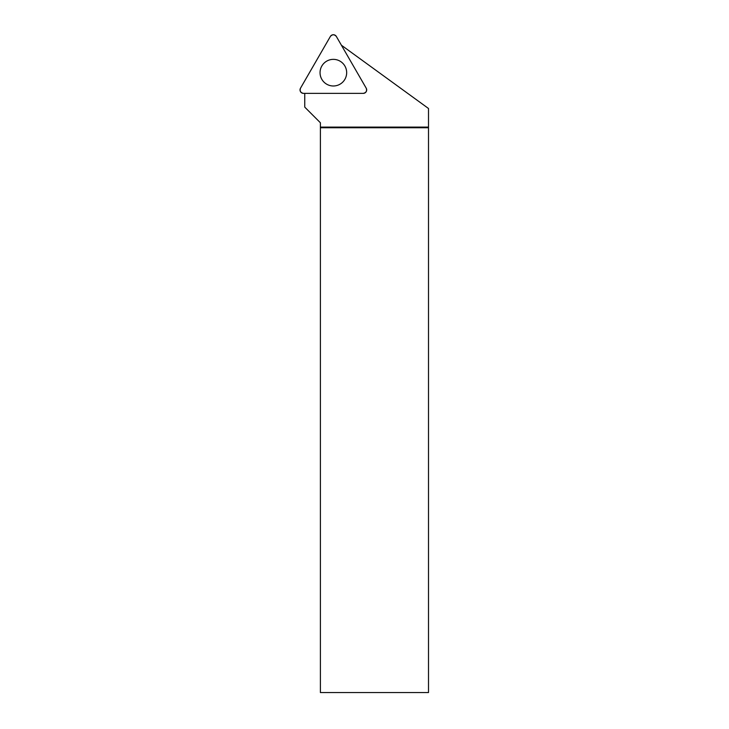 <?xml version="1.0" encoding="UTF-8"?>
<svg xmlns="http://www.w3.org/2000/svg" width="729" height="729" viewBox="0 0 729 729"><rect width="100%" height="100%" fill="white"/><g stroke="black" fill="none" stroke-linecap="round" stroke-linejoin="round"><path stroke-width="1.09" d="M366.222 88.2L336.342 36.45A3.454 3.454 0 0 0 330.374 36.45L300.494 88.2A3.454 3.454 0 0 0 303.483 93.376L363.233 93.376A3.454 3.454 0 0 0 366.222 88.2M333.353 59.359A13.313 13.313 0 0 0 320.049 72.672A13.313 13.313 0 0 0 333.353 85.986A13.313 13.313 0 0 0 346.667 72.672A13.313 13.313 0 0 0 333.353 59.359M304.758 93.376L304.758 107.136L320.396 122.764L320.396 127.766L428.506 127.766L428.506 108.493L341.4 45.207M320.396 127.766L320.396 692.55L428.506 692.55L428.506 127.766M320.396 127.11L428.506 127.11M303.483 93.376L363.233 93.376C366.14 92.747 367.134 91.025 366.222 88.2L336.342 36.45C334.356 34.245 332.36 34.245 330.374 36.45L300.494 88.2C299.583 91.025 300.576 92.747 303.483 93.376"/></g></svg>
